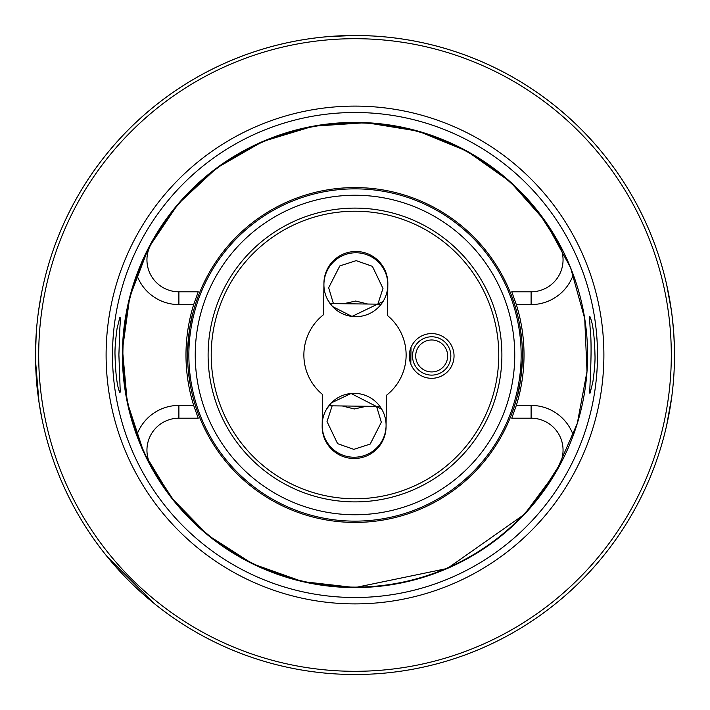 <?xml version="1.0" encoding="UTF-8"?>
<svg xmlns="http://www.w3.org/2000/svg" width="710" height="710" viewBox="0 0 710 710"><rect width="100%" height="100%" fill="white"/><g stroke="black" fill="none" stroke-linecap="round" stroke-linejoin="round"><path stroke-width="1.06" d="M674.438 361.39A319.5 319.5 0 0 1 673.897 374.676A319.5 319.5 0 0 0 674.5 355L674.243 342.238M671.997 315.098L671.837 313.838M672.015 315.204L673.568 330.647M674.047 338.004L674.385 346.329M674.03 372.262L673.825 375.696A319.5 319.5 0 0 1 671.775 396.668A319.5 319.5 0 0 0 673.825 375.696M37.985 394.795C36.645 386.107 35.819 372.839 35.5 355L35.757 367.762M38.003 394.902L38.163 396.162M36.219 333.558L35.5 355M119.857 328.118L118.898 354.769L120.247 391.964L119.875 392.683L118.792 389.879C116.733 383.089 115.473 371.543 115.029 355.231C114.763 349.533 115.437 340.614 117.061 328.49L119.875 317.317C120.425 317.006 120.416 320.609 119.857 328.118M590.116 327.976C589.531 318.559 589.522 314.938 590.099 317.104L591.226 320.103C593.32 327.106 594.572 338.803 594.98 355.213C595.237 360.964 594.536 369.901 592.868 382.007L590.108 392.887C588.625 398.23 592.877 351.006 590.116 327.976M541.792 493.583A44.73 44.73 0 0 1 541.082 493.752A232.117 232.117 0 0 0 559.214 465.334L541.082 493.752A232.117 232.117 0 0 1 198.969 526.856A232.117 232.117 0 0 1 198.969 183.144A232.117 232.117 0 0 1 559.214 244.666L541.082 216.248A44.73 44.73 0 0 1 541.792 216.417M135.362 430.091L136.959 434.591A232.117 232.117 0 0 1 135.362 279.909L136.959 275.409A44.73 44.73 0 0 0 178.893 304.581L193.679 304.581L198.241 291.801L178.893 291.801A31.95 31.95 0 0 1 150.786 244.666L171.811 212.459M193.679 304.581A169.016 169.016 0 0 0 193.679 405.419L198.241 418.199L178.893 418.199A31.95 31.95 0 0 0 150.786 465.334L171.811 497.541M193.679 405.419L178.893 405.419A44.73 44.73 0 0 0 136.959 434.591M573.289 435.274A44.73 44.73 0 0 0 531.107 405.419L516.321 405.419L511.759 418.199L531.107 418.199A31.95 31.95 0 0 1 559.214 465.334M516.321 405.419A169.016 169.016 0 0 0 516.321 304.581L511.759 291.801L531.107 291.801A31.95 31.95 0 0 0 559.214 244.666M516.321 304.581L531.107 304.581A44.73 44.73 0 0 0 573.289 274.726M671.722 397.032L666.672 425.29A319.5 319.5 0 0 0 671.669 397.449A319.5 319.5 0 0 1 154.673 603.899L107.112 556.578M106.101 555.327A319.5 319.5 0 0 0 154.673 603.899A319.5 319.5 0 0 1 41.952 418.9L39.014 402.242L35.553 361.008M38.651 310.27L41.952 291.1A319.5 319.5 0 0 1 674.5 355M37.044 323.654L37.701 317.565M674.411 347.447L673.772 333.514M672.965 323.68L671.793 313.474M671.349 310.27L666.672 284.71A319.5 319.5 0 0 1 674.438 348.61M355 35.5L361.23 35.562M364.274 35.633L372.856 35.997M377.605 36.299L381.767 36.627M353.97 35.5L328.863 36.574M330.292 36.458L337.383 35.988M342.415 35.748L353.633 35.5M41.952 418.9A319.5 319.5 0 0 1 38.304 312.728A319.5 319.5 0 0 0 41.952 418.9M38.331 312.551A319.5 319.5 0 0 1 41.952 291.1A319.5 319.5 0 0 0 38.331 312.551M355 674.5A319.5 319.5 0 0 0 631.696 195.25A319.5 319.5 0 0 0 78.304 195.25A319.5 319.5 0 0 0 355 674.5A319.5 319.5 0 0 0 631.696 195.25A319.5 319.5 0 0 0 78.304 195.25A319.5 319.5 0 0 0 355 674.5M322.18 424.891A31.95 31.95 0 0 1 354.53 393.34A31.95 31.95 0 0 1 386.08 425.68A31.95 31.95 0 0 1 353.74 457.231A31.95 31.95 0 0 1 322.18 424.891M323.92 284.32A31.95 31.95 0 0 0 355.47 316.66A31.95 31.95 0 0 0 387.82 285.109A31.95 31.95 0 0 0 356.26 252.769A31.95 31.95 0 0 0 323.92 284.32A31.95 31.95 0 0 1 356.26 252.769A31.95 31.95 0 0 1 387.82 285.109M431.946 333.585A22.365 22.365 0 0 0 412.173 366.892A22.365 22.365 0 0 0 450.903 367.372A22.365 22.365 0 0 0 431.946 333.585M386.062 426.958L386.453 395.301A51.12 51.12 0 0 0 387.438 315.488L387.829 283.831A31.95 31.95 0 0 0 356.278 251.491A31.95 31.95 0 0 0 323.938 283.041L323.547 314.699A51.12 51.12 0 0 0 322.562 394.511L322.171 426.169A31.95 31.95 0 0 0 353.722 458.509A31.95 31.95 0 0 0 386.062 426.958M352.932 522.409A167.418 167.418 0 0 1 211.056 269.507A167.418 167.418 0 0 1 501.011 273.093A167.418 167.418 0 0 1 352.932 522.409M367.691 304.031L355.666 301.031L343.578 303.738M342.309 405.969L354.334 408.969L366.422 406.262M328.268 300.818L330.07 303.569L381.19 304.2L383.063 301.493L352 316.429L332.52 306.525L328.002 300.348M377.844 304.155L382.983 288.429L372.395 266.33L356.163 260.641L339.806 265.93L328.668 287.754L333.416 303.605M326.937 408.507L328.81 405.8L379.93 406.431L381.731 409.191L351.051 393.482L331.33 402.898L326.662 408.969M332.156 405.845L327.017 421.571L337.605 443.67L353.837 449.359L370.194 444.07L381.332 422.246L376.584 406.395M357.05 188.869A166.14 166.14 0 0 0 210.107 436.286A166.14 166.14 0 0 0 497.843 439.845A166.14 166.14 0 0 0 357.05 188.869M356.97 195.259A159.75 159.75 0 0 0 215.671 433.162A159.75 159.75 0 0 0 492.349 436.579A159.75 159.75 0 0 0 356.97 195.259M356.819 208.119A146.899 146.899 0 0 0 226.889 426.87A146.899 146.899 0 0 0 481.3 430.011A146.899 146.899 0 0 0 356.819 208.119M356.775 211.234A143.775 143.775 0 0 0 229.605 425.343A143.775 143.775 0 0 0 478.611 428.423A143.775 143.775 0 0 0 356.775 211.234M187.591 352.932C188.603 333.558 190.502 319.82 193.28 311.699M194.229 308.282L193.262 311.743M192.232 315.817L189.756 328.082M188.682 335.794L187.937 344.057M188.354 371.082L190.2 384.5M190.777 387.553L191.318 390.154M422.876 342.619A15.975 15.975 0 0 0 424.527 370.238A15.975 15.975 0 0 0 447.62 354.991A15.975 15.975 0 0 0 422.876 342.619M421.11 339.948A19.17 19.17 0 0 1 450.806 354.796A19.17 19.17 0 0 1 423.098 373.096A19.17 19.17 0 0 1 421.11 339.948M410.806 363.99L411.01 347.394M522.409 357.068C521.397 376.442 519.498 390.18 516.72 398.301M515.771 401.718L516.738 398.257M517.767 394.183L520.244 381.918M521.317 374.205L522.063 365.943M521.646 338.918L519.8 325.499M519.223 322.446L518.682 319.846M355 597.509A242.509 242.509 0 0 0 565.018 233.75A242.509 242.509 0 0 0 144.982 233.75A242.509 242.509 0 0 0 355 597.509M355 587.587A232.587 232.587 0 0 0 556.427 238.702A232.587 232.587 0 0 0 153.573 238.702A232.587 232.587 0 0 0 355 587.587L302.478 581.579L252.68 563.864L208.163 535.367L171.225 497.55L143.784 452.368L127.25 402.162L122.484 349.524L129.726 297.162L148.603 247.781L178.139 203.947L216.816 167.915L262.629 141.547L313.216 126.202L365.961 122.67L418.128 131.146L467.047 151.186L510.179 181.751L545.289 221.263L570.574 267.688L584.721 318.613L587.001 371.428L577.301 423.391L556.116 471.822L524.548 514.217L447.371 568.453L355 587.587M355 603.89A248.89 248.89 0 0 0 570.547 230.555A248.89 248.89 0 0 0 139.453 230.555A248.89 248.89 0 0 0 355 603.89M355 671.305A316.305 316.305 0 0 0 628.927 196.847A316.305 316.305 0 0 0 81.073 196.847A316.305 316.305 0 0 0 355 671.305M531.107 405.419L531.107 418.199M531.107 304.581L531.107 291.801M178.893 304.581L178.893 291.801M178.893 405.419L178.893 418.199"/></g></svg>
